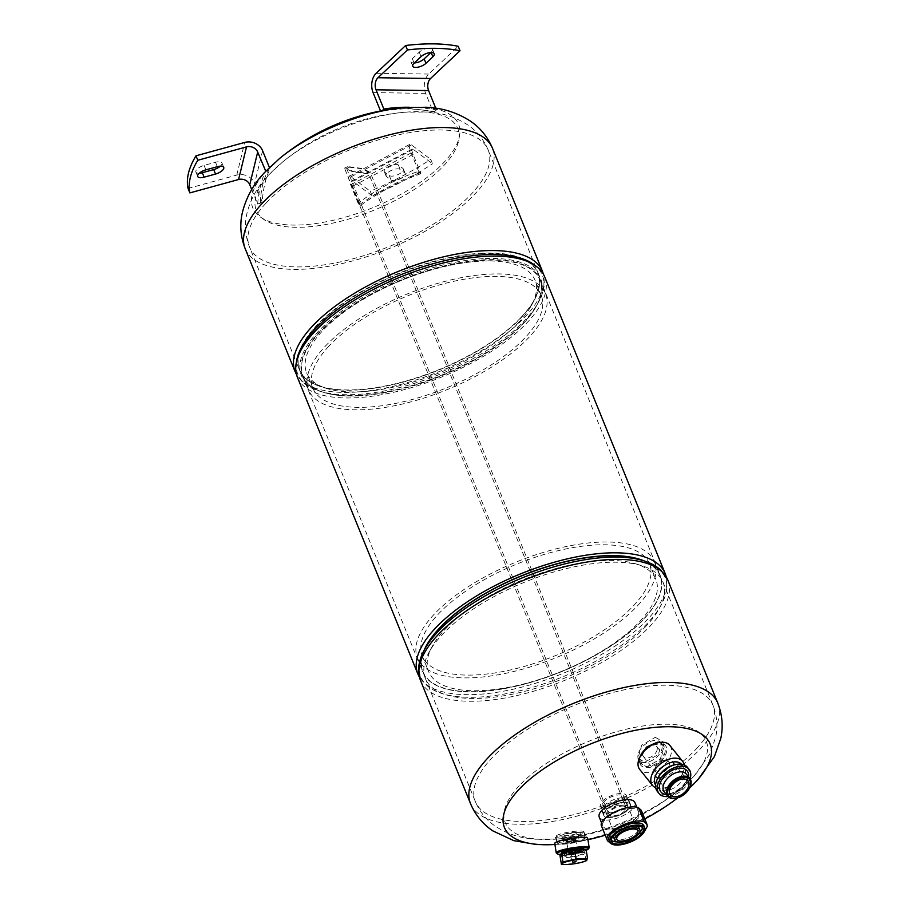 <?xml version="1.0" encoding="UTF-8"?>
<svg xmlns="http://www.w3.org/2000/svg" width="910" height="910" viewBox="0 0 910 910"><rect width="100%" height="100%" fill="white"/><g stroke="black" fill="none" stroke-linecap="round" stroke-linejoin="round"><path stroke-width="0.68" stroke-dasharray="4.55 3.41" d="M380.528 110.963L380.528 110.963A207.355 131.029 -133.3 0 1 433.114 111.759L425.641 93.377A14.014 9.259 90.9 0 1 428.735 74.063L458.219 46.285M430.885 52.53L431.078 52.348A7.883 3.196 157.9 0 0 432.466 49.299A7.883 3.196 157.9 0 0 426.926 48.378A7.883 3.196 157.9 0 0 419.248 52.177L412.332 58.684A7.883 3.196 157.9 0 0 410.945 61.743A7.883 3.196 157.9 0 0 414.334 62.961M433.114 111.759A224.975 148.626 90.9 0 1 434.775 111.441L436.447 109.871L435.776 108.244M279.666 158.408A111.02 44.988 157.9 0 0 267.199 169.965A111.02 44.988 157.9 0 0 300.539 224.963A111.02 44.988 157.9 0 0 444.16 162.185A111.02 44.988 157.9 0 0 404.825 107.585M251.729 189.542L257.587 203.976L260.351 203.226A224.975 197.436 -166.3 0 1 262.114 201.736A207.355 53.121 74.6 0 1 270.054 169.089A224.975 197.436 13.7 0 0 268.291 170.591L265.777 171.273M260.351 203.226C260.817 189.644 263.468 178.769 268.291 170.591M383.895 110.337L408.909 108.426L434.775 111.441M412.241 149.058A8.759 1.9 -117.8 0 0 413.095 154.393L420.921 173.685L419.828 172.866A224.975 48.799 62.2 0 0 418.623 171.33A207.355 184.15 -53.2 0 0 358.096 203.169A224.975 48.799 -117.8 0 1 359.313 204.716L360.405 205.524L352.568 186.243A8.759 1.9 62.2 0 1 351.715 180.908L412.241 149.058A8.759 1.9 -117.8 0 1 413.299 149.388L432.534 163.789L430.726 159.341A164.107 66.498 -22.1 0 1 370.211 191.18L372.008 195.639A164.107 66.498 157.9 0 0 432.534 163.789M419.828 172.866C398.842 180.806 378.662 191.418 359.313 204.716M523.352 323.585A127.855 51.813 157.9 0 0 536.286 306.238A127.855 51.813 157.9 0 0 539.914 279.973A127.855 51.813 157.9 0 0 484.95 260.26A127.855 51.813 157.9 0 0 319.569 332.56A127.855 51.813 157.9 0 0 302.996 376.171A127.855 51.813 157.9 0 0 323.914 392.472A127.855 51.813 157.9 0 0 357.96 395.884A127.855 51.813 157.9 0 0 523.352 323.585M357.675 395.77A128.208 51.95 157.9 0 0 536.479 305.874A128.208 51.95 157.9 0 0 540.233 297.149A128.208 51.95 157.9 0 0 540.119 279.541A128.208 51.95 157.9 0 0 485.007 259.782A128.208 51.95 157.9 0 0 302.438 358.403A128.208 51.95 157.9 0 0 302.552 376.012A128.208 51.95 157.9 0 0 323.528 392.346A128.208 51.95 157.9 0 0 357.675 395.77M485.144 258.577A129.083 52.314 -22.1 0 1 536.968 304.986A129.083 52.314 -22.1 0 1 356.936 395.497A129.083 52.314 -22.1 0 1 322.561 392.051A129.083 52.314 -22.1 0 1 332.594 318.17A129.083 52.314 -22.1 0 1 485.144 258.577M424.071 650.388A128.208 51.95 157.9 0 0 422.615 654.37A128.208 51.95 157.9 0 0 422.729 671.978A128.208 51.95 157.9 0 0 541.871 678.951A128.208 51.95 157.9 0 0 660.41 593.115A128.208 51.95 157.9 0 0 660.296 575.507A128.208 51.95 157.9 0 0 644.291 560.97M325.166 346.357A127.855 51.813 -22.1 0 1 450.564 279.996A127.855 51.813 -22.1 0 1 545.522 293.771A127.855 51.813 -22.1 0 1 528.949 337.382A127.855 51.813 -22.1 0 1 403.551 403.744A127.855 51.813 -22.1 0 1 308.604 389.969A127.855 51.813 -22.1 0 1 325.166 346.357M328.874 346.187A123.214 49.936 157.9 0 0 312.903 388.229A123.214 49.936 157.9 0 0 404.404 401.503A123.214 49.936 157.9 0 0 525.252 337.553A123.214 49.936 157.9 0 0 541.222 295.511A123.214 49.936 157.9 0 0 449.711 282.236A123.214 49.936 157.9 0 0 328.874 346.187M518.984 322.129A123.214 49.936 -22.1 0 1 326.792 388.502A123.214 49.936 -22.1 0 1 306.636 372.804A123.214 49.936 -22.1 0 1 322.606 330.762A123.214 49.936 -22.1 0 1 443.454 266.812A123.214 49.936 -22.1 0 1 534.955 280.087A123.214 49.936 -22.1 0 1 531.451 305.396A123.214 49.936 -22.1 0 1 518.984 322.129M270.395 173.321A108.756 44.078 -22.1 0 1 282.612 161.991L282.612 161.991A108.756 44.078 -22.1 0 1 405.212 112.203L405.212 112.203A108.756 44.078 -22.1 0 1 443.75 165.7A108.756 44.078 -22.1 0 1 303.064 227.193A108.756 44.078 -22.1 0 1 270.395 173.321M666.2 576.769A133.463 54.088 -22.1 0 1 665.29 591.853A133.463 54.088 -22.1 0 1 545.818 679.884A133.463 54.088 -22.1 0 1 419.385 676.994M297.388 377.24A133.463 54.088 157.9 0 0 421.41 384.509A133.463 54.088 157.9 0 0 544.806 295.147A133.463 54.088 157.9 0 0 544.692 276.822M270.054 169.089L269.428 167.554M262.114 201.736L254.652 183.354A14.014 12.296 -166.3 0 0 236.782 175.073L188.063 188.45M257.587 203.976A234.837 60.162 74.6 0 1 265.333 171.751M220.345 166.189A7.883 3.196 157.9 0 0 221.926 162.958A7.883 3.196 157.9 0 0 215.522 162.253L204.09 165.393A7.883 3.196 157.9 0 0 195.889 172.024A7.883 3.196 157.9 0 0 199.29 173.241M409.443 107.255A234.837 148.398 -133.3 0 1 436.447 109.871M358.096 203.169L350.634 184.798A14.014 3.037 -117.8 0 1 349.269 176.256A14.014 3.037 -117.8 0 1 350.976 176.79L370.211 191.18M418.623 171.33L411.161 152.948A14.014 3.037 62.2 0 1 409.796 144.406A14.014 3.037 62.2 0 1 411.502 144.94L430.726 159.341M372.008 195.639L352.784 181.238A8.759 1.9 62.2 0 0 351.715 180.908M420.921 173.685A234.837 208.561 -53.2 0 0 360.405 205.524M389.252 175.539A7.883 3.196 157.9 0 0 398.125 174.538A7.883 3.196 157.9 0 0 403.358 168.998A7.883 3.196 157.9 0 0 402.868 168.373L398.352 164.994A7.883 3.196 157.9 0 0 389.48 165.995A7.883 3.196 157.9 0 0 384.248 171.546A7.883 3.196 157.9 0 0 384.737 172.161L389.252 175.539L391.061 179.998L386.545 176.62A7.883 3.196 -22.1 0 1 386.056 175.994A7.883 3.196 -22.1 0 1 391.289 170.454A7.883 3.196 -22.1 0 1 400.161 169.453L404.677 172.832A7.883 3.196 -22.1 0 1 405.166 173.446A7.883 3.196 -22.1 0 1 399.934 178.997A7.883 3.196 -22.1 0 1 391.061 179.998M639.059 559.343A127.855 51.813 -22.1 0 1 659.978 575.643A127.855 51.813 -22.1 0 1 643.404 619.255A127.855 51.813 -22.1 0 1 518.006 685.617A127.855 51.813 -22.1 0 1 423.059 671.842A127.855 51.813 -22.1 0 1 426.688 645.577M637.808 605.457A127.855 51.813 157.9 0 0 654.37 561.845A127.855 51.813 157.9 0 0 559.423 548.07A127.855 51.813 157.9 0 0 434.024 614.432A127.855 51.813 157.9 0 0 417.451 658.044A127.855 51.813 157.9 0 0 512.41 671.819A127.855 51.813 157.9 0 0 637.808 605.457M438.21 614.239A122.6 49.686 -22.1 0 1 558.456 550.607A122.6 49.686 -22.1 0 1 649.501 563.813A122.6 49.686 -22.1 0 1 633.61 605.639A122.6 49.686 -22.1 0 1 513.376 669.282A122.6 49.686 -22.1 0 1 422.32 656.064A122.6 49.686 -22.1 0 1 438.21 614.239M639.969 621.28A122.6 49.686 157.9 0 0 655.86 579.454A122.6 49.686 157.9 0 0 635.806 563.836A122.6 49.686 157.9 0 0 444.558 629.879A122.6 49.686 157.9 0 0 432.159 646.521A122.6 49.686 157.9 0 0 428.678 671.705A122.6 49.686 157.9 0 0 519.724 684.923A122.6 49.686 157.9 0 0 639.969 621.28M646.362 625.83A128.208 51.95 -22.1 0 1 520.622 692.373A128.208 51.95 -22.1 0 1 425.402 678.564A128.208 51.95 -22.1 0 1 429.054 652.231A128.208 51.95 -22.1 0 1 442.021 634.827A128.208 51.95 -22.1 0 1 642.005 565.758A128.208 51.95 -22.1 0 1 662.981 582.093A128.208 51.95 -22.1 0 1 646.362 625.83M519.28 785.66A108.461 43.953 157.9 0 0 557.705 838.997L557.705 838.997A108.461 43.953 157.9 0 0 679.975 789.345L679.975 789.345A108.461 43.953 157.9 0 0 692.157 778.05A108.461 43.953 157.9 0 0 659.579 724.326A108.461 43.953 157.9 0 0 519.28 785.66M603.751 805.873A14.446 5.858 -22.1 0 1 622.44 797.706A14.446 5.858 -22.1 0 1 628.651 799.935A14.446 5.858 -22.1 0 1 626.785 804.861A14.446 5.858 -22.1 0 1 608.096 813.039A14.446 5.858 -22.1 0 1 601.885 810.81A14.446 5.858 -22.1 0 1 603.751 805.873M579.135 832.32L584.709 832.957L576.769 836.006L560.913 838.11L555.373 837.541L563.347 834.527L579.135 832.32M655.28 737.316L662.173 741.206L658.374 754.492L644.803 762.182L637.944 758.371L641.743 745.131L655.28 737.316M624.26 802.165A14.446 5.858 157.9 0 0 605.559 810.332A14.446 5.858 157.9 0 0 603.694 815.269A14.446 5.858 157.9 0 0 609.905 817.498A14.446 5.858 157.9 0 0 628.594 809.32A14.446 5.858 157.9 0 0 630.471 804.394A14.446 5.858 157.9 0 0 624.26 802.165M689.53 788.014A111.02 44.988 -22.1 0 1 683.308 793.406A111.02 44.988 -22.1 0 1 683.308 793.418A111.02 44.988 -22.1 0 1 558.149 844.23L558.149 844.23A111.02 44.988 -22.1 0 1 554.907 844.469L558.149 844.23A227.682 227.682 0 0 0 587.94 839.714M659.648 742.412L664.141 746.075L660.285 759.247L646.691 766.846L639.855 763.069L639.673 757.529M586.563 837.575L578.714 840.84L562.903 843.013L557.352 842.41L559.718 840.829M606.504 808.364A14.014 5.676 157.9 0 0 620.768 803.553A14.014 5.676 157.9 0 0 626.444 795.659A14.014 5.676 157.9 0 0 620.427 793.497A14.014 5.676 157.9 0 0 606.162 798.309A14.014 5.676 157.9 0 0 600.486 806.203A14.014 5.676 157.9 0 0 606.504 808.364M607.835 806.942A11.341 4.595 -22.1 0 1 602.955 805.191A11.341 4.595 -22.1 0 1 607.562 798.809A11.341 4.595 -22.1 0 1 619.096 794.919A11.341 4.595 -22.1 0 1 623.976 796.659A11.341 4.595 -22.1 0 1 619.38 803.052A11.341 4.595 -22.1 0 1 607.835 806.942M624.033 802.404A14.014 5.676 -22.1 0 1 630.061 804.565A14.014 5.676 -22.1 0 1 624.385 812.448A14.014 5.676 -22.1 0 1 610.121 817.26A14.014 5.676 -22.1 0 1 604.092 815.098A14.014 5.676 -22.1 0 1 609.78 807.215A14.014 5.676 -22.1 0 1 624.033 802.404M599.235 817.078A19.269 7.803 157.9 0 0 607.516 820.046A19.269 7.803 157.9 0 0 627.115 813.426A19.269 7.803 157.9 0 0 634.93 802.586M630.266 808.512A19.269 7.803 -22.1 0 1 638.547 811.481A19.269 7.803 -22.1 0 1 630.732 822.333A19.269 7.803 -22.1 0 1 611.122 828.953A19.269 7.803 -22.1 0 1 602.841 825.984A19.269 7.803 -22.1 0 1 610.655 815.133A19.269 7.803 -22.1 0 1 630.266 808.512M641.3 810.366L641.55 812.312C641.345 823.118 603.41 836.563 601.646 826.291L601.646 826.291M647.272 826.405L641.55 812.312M644.382 831.535L627.934 841.522L610.735 843.342M608.972 839.907A18.826 7.633 157.9 0 0 617.071 842.808A18.826 7.633 157.9 0 0 636.226 836.347A18.826 7.633 157.9 0 0 643.859 825.745M611.247 840.192A17.119 6.939 -22.1 0 1 610.496 839.122A17.119 6.939 -22.1 0 1 617.435 829.476A17.119 6.939 -22.1 0 1 634.861 823.595A17.119 6.939 -22.1 0 1 642.221 826.235A17.119 6.939 -22.1 0 1 642.426 827.531M639.605 832.491A17.119 6.939 -22.1 0 1 617.856 841.761A17.119 6.939 -22.1 0 1 616.73 841.773M613.818 837.769A13.525 5.483 157.9 0 0 619.642 839.85A13.525 5.483 157.9 0 0 633.405 835.209A13.525 5.483 157.9 0 0 638.888 827.588M636.943 825.95A13.525 5.483 157.9 0 0 633.076 825.506A13.525 5.483 157.9 0 0 614.079 835.243M586.825 860.189L579.511 862.805L564.234 864.489M585.972 860.871L584.573 851.953L586.131 849.599M559.968 855.332L571.491 854.82L572.89 863.749M571.491 854.82L584.573 851.953M575.564 853.136L570.206 853.716L575.564 853.136M569.558 852.624A4.379 0.637 171.1 0 0 568.727 853.148A4.379 0.637 171.1 0 0 568.898 853.284A4.379 0.637 171.1 0 0 572.288 853.216A4.379 0.637 171.1 0 0 576.542 852.317A4.379 0.637 171.1 0 0 577.259 851.976A4.379 0.637 171.1 0 0 577.372 851.783A4.379 0.637 171.1 0 0 574.346 851.646A4.379 0.637 171.1 0 0 569.558 852.624M564.894 840.76A7.883 1.149 -8.9 0 1 573.505 839.02A7.883 1.149 -8.9 0 1 578.953 839.259A7.883 1.149 -8.9 0 1 577.452 840.203A7.883 1.149 -8.9 0 1 568.83 841.955A7.883 1.149 -8.9 0 1 563.381 841.705A7.883 1.149 -8.9 0 1 564.894 840.76M563.87 834.254A7.883 1.149 -8.9 0 1 572.481 832.513A7.883 1.149 -8.9 0 1 577.93 832.752A7.883 1.149 -8.9 0 1 576.428 833.708A7.883 1.149 -8.9 0 1 567.806 835.448A7.883 1.149 -8.9 0 1 562.357 835.198A7.883 1.149 -8.9 0 1 563.87 834.254M558.979 834.47A14.014 2.047 171.1 0 0 556.306 836.154A14.014 2.047 171.1 0 0 565.997 836.586A14.014 2.047 171.1 0 0 581.319 833.492A14.014 2.047 171.1 0 0 583.992 831.808A14.014 2.047 171.1 0 0 574.301 831.365A14.014 2.047 171.1 0 0 558.979 834.47M582.389 840.339A14.014 2.047 -8.9 0 1 567.066 843.433A14.014 2.047 -8.9 0 1 557.386 843.001A14.014 2.047 -8.9 0 1 560.059 841.318A14.014 2.047 -8.9 0 1 575.382 838.212A14.014 2.047 -8.9 0 1 585.062 838.656A14.014 2.047 -8.9 0 1 582.389 840.339M554.747 843.411A16.687 2.434 171.1 0 0 566.27 843.934A16.687 2.434 171.1 0 0 584.516 840.237A16.687 2.434 171.1 0 0 587.701 838.235M589.054 848.04A16.687 2.434 -8.9 0 1 585.994 849.656A16.687 2.434 -8.9 0 1 568.932 853.216A16.687 2.434 -8.9 0 1 556.454 853.148M586.233 850.236A15.811 2.309 -8.9 0 1 585.426 850.543A15.811 2.309 -8.9 0 1 560.571 854.422M561.584 852.863A11.386 1.661 171.1 0 0 569.455 853.216A11.386 1.661 171.1 0 0 581.911 850.702A11.386 1.661 171.1 0 0 584.083 849.337M584.083 849.69A11.386 1.661 -8.9 0 1 584.163 849.849A11.386 1.661 -8.9 0 1 581.99 851.214A11.386 1.661 -8.9 0 1 569.535 853.728A11.386 1.661 -8.9 0 1 561.663 853.375A11.386 1.661 -8.9 0 1 562.016 852.863M564.45 852.329A9.418 1.376 171.1 0 0 563.62 853.068A9.418 1.376 171.1 0 0 570.126 853.364A9.418 1.376 171.1 0 0 580.421 851.282A9.418 1.376 171.1 0 0 582.218 850.156A9.418 1.376 171.1 0 0 581.661 849.792M580.341 850.77A9.418 1.376 -8.9 0 1 570.047 852.852A9.418 1.376 -8.9 0 1 563.529 852.556A9.418 1.376 -8.9 0 1 565.337 851.43A9.418 1.376 -8.9 0 1 575.632 849.348A9.418 1.376 -8.9 0 1 582.138 849.633A9.418 1.376 -8.9 0 1 580.341 850.77M581.49 849.758A8.759 1.274 171.1 0 0 581.365 849.565A8.759 1.274 171.1 0 0 574.813 849.53A8.759 1.274 171.1 0 0 565.861 851.407A8.759 1.274 171.1 0 0 564.245 852.249A8.759 1.274 171.1 0 0 569.637 852.784A8.759 1.274 171.1 0 0 579.818 850.793A8.759 1.274 171.1 0 0 581.49 849.803M577.304 848.598A7.883 1.149 171.1 0 0 566.418 850.52A7.883 1.149 171.1 0 0 564.973 851.282A7.883 1.149 171.1 0 0 564.917 851.464A7.883 1.149 171.1 0 0 568.09 851.885A7.883 1.149 171.1 0 0 578.976 849.963A7.883 1.149 171.1 0 0 580.489 849.019A7.883 1.149 171.1 0 0 580.375 848.859A7.883 1.149 171.1 0 0 577.304 848.598M568.443 854.115A7.883 1.149 -8.9 0 1 565.258 853.682A7.883 1.149 -8.9 0 1 569.444 851.987A7.883 1.149 -8.9 0 1 577.657 850.816A7.883 1.149 -8.9 0 1 580.83 851.248A7.883 1.149 -8.9 0 1 576.644 852.943A7.883 1.149 -8.9 0 1 568.443 854.115M580.023 852.158A8.759 1.274 171.1 0 0 581.706 851.112A8.759 1.274 171.1 0 0 575.643 850.839A8.759 1.274 171.1 0 0 566.065 852.772A8.759 1.274 171.1 0 0 564.393 853.819A8.759 1.274 171.1 0 0 570.456 854.092A8.759 1.274 171.1 0 0 580.023 852.158M566.475 855.343A8.759 1.274 -8.9 0 1 576.053 853.398A8.759 1.274 -8.9 0 1 582.104 853.671A8.759 1.274 -8.9 0 1 580.432 854.729A8.759 1.274 -8.9 0 1 570.854 856.663A8.759 1.274 -8.9 0 1 564.803 856.39A8.759 1.274 -8.9 0 1 566.475 855.343M582.878 854.615A11.819 1.729 171.1 0 0 585.13 853.205A11.819 1.729 171.1 0 0 576.963 852.829A11.819 1.729 171.1 0 0 564.029 855.445A11.819 1.729 171.1 0 0 561.777 856.867A11.819 1.729 171.1 0 0 569.944 857.231A11.819 1.729 171.1 0 0 582.878 854.615M563.631 852.886A11.819 1.729 -8.9 0 1 576.553 850.259A11.819 1.729 -8.9 0 1 584.732 850.634A11.819 1.729 -8.9 0 1 582.468 852.056A11.819 1.729 -8.9 0 1 569.546 854.672A11.819 1.729 -8.9 0 1 561.368 854.297A11.819 1.729 -8.9 0 1 563.631 852.886M681.51 764.184A16.642 10.249 -38.7 0 1 681.829 764.548A16.642 10.249 -38.7 0 1 682.113 774.376A16.642 10.249 -38.7 0 1 681.954 774.706A16.642 10.249 -38.7 0 1 665.767 787.696A16.642 10.249 -38.7 0 1 655.871 785.375A16.642 10.249 -38.7 0 1 655.587 784.989M657.896 777.902A16.642 10.249 141.3 0 0 657.748 778.232A16.642 10.249 141.3 0 0 658.032 788.06A16.642 10.249 141.3 0 0 671.341 789.288A16.642 10.249 141.3 0 0 684.263 777.06A16.642 10.249 141.3 0 0 683.99 767.232A16.642 10.249 141.3 0 0 674.094 764.912M655.689 787.73A19.269 11.864 141.3 0 0 663.981 788.094A19.269 11.864 141.3 0 0 682.728 773.056A19.269 11.864 141.3 0 0 682.909 772.67A19.269 11.864 141.3 0 0 684.161 764.878M669.806 745.358A19.269 11.864 -38.7 0 1 670.124 756.733A19.269 11.864 -38.7 0 1 655.154 770.895A19.269 11.864 -38.7 0 1 639.741 769.473M655.973 743.186A15.766 9.703 -38.7 0 1 665.608 754.708A15.766 9.703 -38.7 0 1 647.545 767.687A15.766 9.703 -38.7 0 1 640.481 755.812M664.209 754.765A14.014 8.634 141.3 0 0 663.97 746.496A14.014 8.634 141.3 0 0 652.766 745.461A14.014 8.634 141.3 0 0 641.88 755.755A14.014 8.634 141.3 0 0 642.119 764.025A14.014 8.634 141.3 0 0 653.323 765.06A14.014 8.634 141.3 0 0 664.209 754.765M638.854 751.99A14.014 8.634 -38.7 0 1 649.74 741.695A14.014 8.634 -38.7 0 1 660.956 742.731A14.014 8.634 -38.7 0 1 661.195 751A14.014 8.634 -38.7 0 1 650.309 761.295A14.014 8.634 -38.7 0 1 639.093 760.26A14.014 8.634 -38.7 0 1 638.854 751.99M656.656 751.205A8.315 5.119 141.3 0 0 656.508 746.291A8.315 5.119 141.3 0 0 649.854 745.677A8.315 5.119 141.3 0 0 643.393 751.785A8.315 5.119 141.3 0 0 643.529 756.699A8.315 5.119 141.3 0 0 650.195 757.313A8.315 5.119 141.3 0 0 656.656 751.205M655.575 766.959A8.315 5.119 -38.7 0 1 655.644 766.8A8.315 5.119 -38.7 0 1 663.743 760.305A8.315 5.119 -38.7 0 1 668.691 761.465A8.315 5.119 -38.7 0 1 668.827 766.379A8.315 5.119 -38.7 0 1 662.366 772.488A8.315 5.119 -38.7 0 1 655.712 771.873A8.315 5.119 -38.7 0 1 655.575 766.959M654.665 768.893A11.295 6.962 141.3 0 0 654.859 775.57A11.295 6.962 141.3 0 0 663.89 776.401A11.295 6.962 141.3 0 0 672.672 768.108A11.295 6.962 141.3 0 0 672.479 761.431A11.295 6.962 141.3 0 0 665.767 759.85A11.295 6.962 141.3 0 0 654.768 768.666A11.295 6.962 141.3 0 0 654.665 768.893M676.448 798.127A14.185 8.736 141.3 0 0 689.826 787.4M668.008 796.557A19.269 11.864 141.3 0 0 689.382 780.746A19.269 11.864 141.3 0 0 690.11 778.823M687.334 767.21A19.269 11.864 -38.7 0 1 687.653 778.585A19.269 11.864 -38.7 0 1 672.695 792.746A19.269 11.864 -38.7 0 1 657.282 791.325M347.973 166.598L344.492 168.1L352.898 171.876L366.673 173.651L370.142 172.161L361.748 168.373L347.973 166.598M623.077 805.1A11.125 4.505 157.9 0 0 611.759 808.91A11.125 4.505 157.9 0 0 607.243 815.178A11.125 4.505 157.9 0 0 612.032 816.896A11.125 4.505 157.9 0 0 623.35 813.074A11.125 4.505 157.9 0 0 627.855 806.806A11.125 4.505 157.9 0 0 623.077 805.1M622.156 806.078A9.271 3.754 -22.1 0 1 626.137 807.511A9.271 3.754 -22.1 0 1 622.383 812.721A9.271 3.754 -22.1 0 1 612.953 815.906A9.271 3.754 -22.1 0 1 608.972 814.484A9.271 3.754 -22.1 0 1 612.726 809.263A9.271 3.754 -22.1 0 1 622.156 806.078M349.531 167.19L361.008 168.668L368.004 171.819L365.115 173.059L353.637 171.592L346.642 168.43L349.531 167.19M376.149 73.278L428.735 74.063M425.641 93.377L373.066 92.593M245.177 248.669A133.463 54.088 157.9 0 0 344.287 263.047A133.463 54.088 157.9 0 0 475.179 193.773A133.463 54.088 157.9 0 0 492.481 148.25M542.44 271.271A133.463 54.088 -22.1 0 1 525.138 316.805A133.463 54.088 -22.1 0 1 394.246 386.079A133.463 54.088 -22.1 0 1 295.124 371.689M296.387 362.305A131.916 53.462 157.9 0 0 319.41 391.072A131.916 53.462 157.9 0 0 354.547 394.599A131.916 53.462 157.9 0 0 525.184 320.001A131.916 53.462 157.9 0 0 538.538 302.097A131.916 53.462 157.9 0 0 534.989 265.424M316.418 326.36A128.64 52.132 -22.1 0 1 468.923 254.789A128.64 52.132 -22.1 0 1 534.466 299.879A128.64 52.132 -22.1 0 1 521.441 317.34A128.64 52.132 -22.1 0 1 320.786 386.648A128.64 52.132 -22.1 0 1 316.418 326.36M521.441 316.964A128.822 52.2 157.9 0 0 538.14 273.023A128.822 52.2 157.9 0 0 442.465 259.134A128.822 52.2 157.9 0 0 316.123 325.996A128.822 52.2 157.9 0 0 299.424 369.949A128.822 52.2 157.9 0 0 395.099 383.827A128.822 52.2 157.9 0 0 521.441 316.964M266.175 202.975A128.822 52.2 -22.1 0 1 392.517 136.113A128.822 52.2 -22.1 0 1 488.181 149.991A128.822 52.2 -22.1 0 1 471.482 193.944A128.822 52.2 -22.1 0 1 345.14 260.806A128.822 52.2 -22.1 0 1 249.476 246.917A128.822 52.2 -22.1 0 1 266.175 202.975M262.592 150.719L254.652 183.354M236.782 175.073L244.71 142.438M204.09 165.393L205.899 169.84M217.319 166.701L215.522 162.253M350.634 184.798L411.161 152.948M352.784 181.238L413.299 149.388M413.095 154.393L352.568 186.243M411.502 144.94L350.976 176.79M404.677 172.832L402.868 168.373M398.352 164.994L400.161 169.453M386.545 176.62L384.737 172.161M421.057 56.625L419.248 52.177M412.332 58.684L414.141 63.143M420.534 680.543A133.463 54.088 157.9 0 0 519.655 694.921A133.463 54.088 157.9 0 0 650.548 625.648A133.463 54.088 157.9 0 0 667.849 580.125M717.797 703.146A133.463 54.088 -22.1 0 1 700.507 748.68A133.463 54.088 -22.1 0 1 569.615 817.953A133.463 54.088 -22.1 0 1 470.493 803.564M643.563 560.742A131.916 53.462 -22.1 0 1 648.045 622.554A131.916 53.462 -22.1 0 1 491.65 695.957A131.916 53.462 -22.1 0 1 424.435 649.717M696.321 748.862A128.208 51.95 157.9 0 0 712.928 705.125A128.208 51.95 157.9 0 0 617.719 691.304A128.208 51.95 157.9 0 0 491.98 757.859A128.208 51.95 157.9 0 0 475.361 801.596A128.208 51.95 157.9 0 0 570.57 815.405A128.208 51.95 157.9 0 0 696.321 748.862M573.857 840.431A4.379 0.637 -8.9 0 1 575.632 840.658A4.379 0.637 -8.9 0 1 574.79 841.181A4.379 0.637 -8.9 0 1 568.75 842.25A4.379 0.637 -8.9 0 1 566.976 842.023A4.379 0.637 -8.9 0 1 567.817 841.488A4.379 0.637 -8.9 0 1 573.857 840.431M568.102 841.579A5.255 0.762 -8.9 0 1 566.987 840.669A5.255 0.762 -8.9 0 1 574.244 839.384A5.255 0.762 -8.9 0 1 575.359 840.294A5.255 0.762 -8.9 0 1 568.102 841.579M686.39 774.148A14.185 8.736 -38.7 0 1 686.629 782.532A14.185 8.736 -38.7 0 1 675.607 792.951A14.185 8.736 -38.7 0 1 664.266 791.905C667.462 797.114 682.807 790.54 686.322 781.383C688.267 774.251 687.016 776.344 686.39 774.148M688.574 776.878A16.812 10.351 -38.7 0 1 687.425 780.826A16.812 10.351 -38.7 0 1 666.438 794.623M322.561 392.051L319.41 391.072C312.335 388.911 306.545 385.749 302.018 381.563L296.478 374.522M536.968 304.986L538.538 302.097C542.098 295.613 544.055 289.3 544.385 283.146L543.441 274.24M540.119 279.541L660.296 575.507M545.522 293.771L539.914 279.973M308.604 389.969L302.996 376.171M312.903 388.229L306.636 372.804M541.222 295.511L534.955 280.087M531.451 305.396L534.466 299.879L539.744 282.942L538.14 273.023L488.181 149.991C483.665 139.401 476.783 130.994 467.547 124.784C455.387 117.015 442.01 112.76 427.393 111.987L405.212 112.203A223.041 223.041 0 0 0 282.612 161.991L268.791 174.845C257.655 186.186 250.284 199.392 246.69 214.453C244.392 225.362 245.325 236.179 249.476 246.917L299.424 369.949L305.191 378.185L320.786 386.648L326.792 388.502M302.552 376.012L422.729 671.978M195.889 172.024L197.698 176.472M221.926 162.958L223.735 167.406M349.269 176.256L409.796 144.406M403.358 168.998L405.166 173.446M384.248 171.546L386.056 175.994M432.466 49.299L434.275 53.747M410.945 61.743L412.753 66.191M654.37 561.845L659.978 575.643M417.451 658.044L423.059 671.842M649.501 563.813L655.86 579.454M422.32 656.064L428.678 671.705M432.159 646.521L429.054 652.231M635.806 563.836L642.005 565.758M662.981 582.093L712.928 705.125C717.034 715.749 717.956 726.453 715.681 737.236L709.72 754.174L693.738 776.548L679.975 789.345A222.427 222.427 0 0 1 557.705 838.997L535.626 839.213C521.111 838.451 507.825 834.22 495.779 826.53C486.634 820.388 479.832 812.073 475.361 801.596L425.402 678.564M601.885 810.81L603.694 815.269M605.23 835.175A227.682 227.682 0 0 0 644.78 818.943M677.802 797.797A227.682 227.682 0 0 0 683.308 793.418L689.507 788.06M628.651 799.935L630.471 804.394M662.173 741.206L664.141 746.075M637.944 758.371L639.855 763.069M584.709 832.957L586.609 837.655M555.373 837.541L557.352 842.41M630.061 804.565L626.444 795.659M638.547 811.481L636.875 807.375M602.841 825.984L601.681 823.118M643.188 828.612L642.221 826.235M611.463 841.488L610.496 839.122M637.83 830.784L623.976 796.659M616.809 839.316L602.955 805.191M604.092 815.098L600.486 806.203M576.258 861.611L576.144 852.784M572.799 862.157L570.206 853.716M570.32 853.808L568.898 853.284M576.053 852.897L577.259 851.976M577.372 851.783L575.814 840.055L566.611 841.5L568.727 853.148M578.953 839.259L577.93 832.752M563.381 841.705L562.357 835.198M557.386 843.001L556.306 836.154M580.375 848.859L581.365 849.565M564.917 851.464L565.008 852.09M565.03 852.204L565.258 853.682M564.973 851.282L564.245 852.249M580.489 849.019L580.58 849.644M580.614 849.838L580.83 851.248M582.104 853.671L581.706 851.112M585.13 853.205L584.732 850.634M561.777 856.867L561.368 854.297M564.803 856.39L564.393 853.819M585.062 838.656L584.857 837.348M584.812 837.029L583.992 831.808M655.871 785.375L658.032 788.06M681.829 764.548L683.99 767.232M681.954 774.706L682.728 773.056M665.767 787.696L663.981 788.094M660.956 742.731L663.97 746.496M639.093 760.26L642.119 764.025M656.508 746.291L668.691 761.465M643.529 756.699L655.712 771.873M655.644 766.8L654.768 768.666M663.743 760.305L665.767 759.85M672.479 761.431L688.028 780.803M654.859 775.57L670.397 794.942M607.243 815.178L344.492 168.1M627.855 806.806L370.154 172.149M626.137 807.511L368.004 171.819M608.972 814.484L346.642 168.441"/><path stroke-width="1.36" d="M382.189 110.656L383.861 109.086L376.023 89.794A8.759 5.79 90.9 0 1 377.957 77.725L407.441 49.948L405.632 45.5L376.149 73.278A14.014 9.259 -89.1 0 0 373.066 92.593L380.528 110.963A224.975 148.626 -89.1 0 1 380.744 110.929A227.682 227.682 0 0 0 279.666 158.397A111.02 44.988 157.9 0 0 279.666 158.408A111.02 44.988 157.9 0 1 404.825 107.585L404.825 107.585A227.682 227.682 0 0 0 383.895 110.337L382.189 110.656A224.975 148.626 -89.1 0 0 380.744 110.929M407.441 49.948A164.107 66.498 157.9 0 1 460.028 50.744L430.544 78.51A8.759 5.79 -89.1 0 0 428.61 90.59L435.776 108.244M414.141 63.143L421.057 56.625A7.883 3.196 -22.1 0 1 428.735 52.825A7.883 3.196 -22.1 0 1 434.275 53.747A7.883 3.196 -22.1 0 1 432.887 56.807L425.971 63.313A7.883 3.196 -22.1 0 1 418.293 67.112A7.883 3.196 -22.1 0 1 412.753 66.191A7.883 3.196 -22.1 0 1 414.141 63.143M460.028 50.744L458.219 46.285A164.107 66.498 -22.1 0 0 405.632 45.5M430.885 52.53L424.162 58.866A7.883 3.196 157.9 0 1 414.334 62.961M644.291 560.97A128.208 51.95 157.9 0 0 521.965 575.609A128.208 51.95 157.9 0 0 424.071 650.388M419.385 676.994A133.463 54.088 -22.1 0 1 417.861 673.946A133.463 54.088 -22.1 0 1 417.747 655.621A133.463 54.088 -22.1 0 1 541.143 566.27A133.463 54.088 -22.1 0 1 665.164 573.527A133.463 54.088 -22.1 0 1 666.2 576.769M665.164 573.527L544.692 276.822A133.463 54.088 157.9 0 0 420.659 269.565A133.463 54.088 157.9 0 0 297.263 358.915A133.463 54.088 157.9 0 0 297.388 377.24L417.861 673.946M269.428 167.554L262.592 150.719A14.014 12.296 13.7 0 0 244.71 142.438L195.991 155.803L197.8 160.262A164.107 66.498 157.9 0 0 189.871 192.897L188.063 188.45A164.107 66.498 -22.1 0 1 195.991 155.803M197.8 160.262L246.519 146.885A8.759 7.689 -166.3 0 1 257.689 152.061L265.777 171.273M251.729 189.542L249.761 184.696A8.759 7.689 13.7 0 0 238.579 179.52L189.871 192.897M199.29 173.241A7.883 3.196 157.9 0 0 202.304 172.729L213.736 169.59A7.883 3.196 157.9 0 0 220.345 166.189M215.533 174.049L204.113 177.177A7.883 3.196 -22.1 0 1 197.698 176.472A7.883 3.196 -22.1 0 1 205.899 169.84L217.319 166.701A7.883 3.196 -22.1 0 1 223.735 167.406A7.883 3.196 -22.1 0 1 215.533 174.049L213.736 169.59M383.861 109.086A234.837 148.398 -133.3 0 1 409.443 107.255M424.435 649.717L426.688 645.577A127.855 51.813 -22.1 0 1 439.632 628.23A127.855 51.813 -22.1 0 1 639.059 559.343L643.563 560.742A131.916 53.462 -22.1 0 0 437.79 631.813A131.916 53.462 -22.1 0 0 424.435 649.717C420.875 656.201 418.93 662.514 418.589 668.668L420.534 680.543L470.493 803.564A133.463 54.088 -22.1 0 1 487.794 758.041A133.463 54.088 -22.1 0 1 618.686 688.768A133.463 54.088 -22.1 0 1 717.797 703.146C722.301 714.771 723.313 726.476 720.834 738.283L714.418 756.54L697.572 780.143L689.507 788.06M470.493 803.564C475.373 815.03 482.812 824.13 492.822 830.875L513.763 840.647L536.616 844.548L554.907 844.48A111.02 44.988 -22.1 0 1 518.825 789.63A111.02 44.988 -22.1 0 1 662.434 726.851A111.02 44.988 -22.1 0 1 695.775 781.838A111.02 44.988 -22.1 0 1 689.53 788.014M639.673 757.529L646.566 747.064L657.282 742.23L659.648 742.412M559.718 840.829L581.024 836.972L586.563 837.575M636.875 807.375L634.93 802.586A19.269 7.803 157.9 0 0 626.649 799.617A19.269 7.803 157.9 0 0 607.038 806.226A19.269 7.803 157.9 0 0 599.235 817.078L601.681 823.118M610.735 843.342L607.493 840.749L601.646 826.291C596.983 818.249 628.582 802.711 638.627 807.887L641.3 810.366L647.021 824.46L647.272 826.405L644.382 831.535M607.311 840.237L607.368 840.385C602.704 832.343 634.304 816.805 644.36 821.98L647.021 824.46M644.36 821.98L638.627 807.887M644.769 827.963L643.859 825.745A18.826 7.633 157.9 0 0 635.771 822.845A18.826 7.633 157.9 0 0 616.605 829.306A18.826 7.633 157.9 0 0 608.972 839.907L609.871 842.137A18.826 7.633 -22.1 0 1 617.515 831.535A18.826 7.633 -22.1 0 1 636.67 825.063A18.826 7.633 -22.1 0 1 644.769 827.963A18.826 7.633 -22.1 0 1 637.136 838.565A18.826 7.633 -22.1 0 1 617.97 845.037A18.826 7.633 -22.1 0 1 609.871 842.137M618.823 844.127A17.119 6.939 157.9 0 0 636.238 838.246A17.119 6.939 157.9 0 0 643.188 828.612A17.119 6.939 157.9 0 0 635.817 825.973A17.119 6.939 157.9 0 0 618.402 831.854A17.119 6.939 157.9 0 0 611.463 841.488A17.119 6.939 157.9 0 0 618.823 844.127M642.426 827.531A17.119 6.939 -22.1 0 1 639.605 832.491M616.73 841.773A17.119 6.939 -22.1 0 1 611.247 840.192M639.855 829.965A13.525 5.483 -22.1 0 1 634.372 837.575A13.525 5.483 -22.1 0 1 620.597 842.228A13.525 5.483 -22.1 0 1 614.785 840.146A13.525 5.483 -22.1 0 1 620.267 832.525A13.525 5.483 -22.1 0 1 634.042 827.872A13.525 5.483 -22.1 0 1 639.855 829.965L638.888 827.588A13.525 5.483 157.9 0 0 636.943 825.95M614.079 835.243A13.525 5.483 157.9 0 0 613.818 837.769L614.785 840.146M621.689 841.067A11.341 4.595 157.9 0 0 633.235 837.166A11.341 4.595 157.9 0 0 637.83 830.784A11.341 4.595 157.9 0 0 632.951 829.033A11.341 4.595 157.9 0 0 621.416 832.934A11.341 4.595 157.9 0 0 616.809 839.316A11.341 4.595 157.9 0 0 621.689 841.067M587.53 858.517L586.131 849.599L574.608 850.111L561.527 852.977L559.968 855.332L561.368 864.25L562.221 863.567A12.524 1.831 -8.9 0 1 569.546 860.951A12.524 1.831 -8.9 0 1 581.843 859.267A12.524 1.831 -8.9 0 1 586.825 860.189A12.524 1.831 -8.9 0 1 584.914 861.292A12.524 1.831 -8.9 0 1 579.511 862.805A12.524 1.831 -8.9 0 1 567.214 864.489A12.524 1.831 -8.9 0 1 564.45 864.5A12.524 1.831 -8.9 0 1 562.221 863.567L562.926 861.895L576.007 859.029L587.53 858.517L585.972 860.871M564.234 864.489L561.368 864.25M561.527 852.977L562.926 861.895M574.608 850.111L576.007 859.029M575.928 861.815L572.799 862.157L575.928 861.815M589.179 847.654L587.701 838.235A16.687 2.434 171.1 0 0 576.166 837.723A16.687 2.434 171.1 0 0 557.932 841.409A16.687 2.434 171.1 0 0 554.747 843.411L556.215 852.829A16.687 2.434 -8.9 0 1 559.411 850.827A16.687 2.434 -8.9 0 1 577.645 847.13A16.687 2.434 -8.9 0 1 589.179 847.654A16.687 2.434 -8.9 0 1 589.054 848.04L588.338 849.007A15.811 2.309 -8.9 0 1 586.233 850.236M560.571 854.422A15.811 2.309 -8.9 0 1 557.443 853.853L556.454 853.148A16.687 2.434 -8.9 0 1 556.215 852.829M557.443 853.853A15.811 2.309 -8.9 0 1 560.241 851.646A15.811 2.309 -8.9 0 1 578.612 848.04A15.811 2.309 -8.9 0 1 588.338 849.007M584.14 849.69L584.083 849.337A11.386 1.661 171.1 0 0 576.212 848.973A11.386 1.661 171.1 0 0 563.768 851.498A11.386 1.661 171.1 0 0 561.584 852.863L561.606 852.954M562.016 852.863A11.386 1.661 -8.9 0 1 563.847 852.01A11.386 1.661 -8.9 0 1 575.746 849.553A11.386 1.661 -8.9 0 1 584.083 849.69M581.661 849.792A9.418 1.376 171.1 0 0 574.244 850.031A9.418 1.376 171.1 0 0 565.417 851.942A9.418 1.376 171.1 0 0 564.45 852.329M655.587 784.989A16.642 10.249 -38.7 0 1 655.587 775.547A16.642 10.249 -38.7 0 1 668.179 763.467A16.642 10.249 -38.7 0 1 681.51 764.184M675.88 764.514L674.094 764.912A16.642 10.249 141.3 0 0 657.896 777.902L657.122 779.552A19.269 11.864 -38.7 0 1 675.88 764.514A19.269 11.864 -38.7 0 1 687.334 767.21L689.052 769.36A19.269 11.864 141.3 0 0 673.639 767.938A19.269 11.864 141.3 0 0 658.681 782.088A19.269 11.864 141.3 0 0 658.999 793.474A19.269 11.864 141.3 0 0 668.008 796.557M684.161 764.878A19.269 11.864 141.3 0 0 682.58 761.283A19.269 11.864 141.3 0 0 667.166 759.861A19.269 11.864 141.3 0 0 652.197 774.023A19.269 11.864 141.3 0 0 652.527 785.398A19.269 11.864 141.3 0 0 655.689 787.73M652.527 785.398L639.741 769.473A19.269 11.864 -38.7 0 1 639.423 758.087A19.269 11.864 -38.7 0 1 639.593 757.7A19.269 11.864 -38.7 0 1 658.339 742.662A19.269 11.864 -38.7 0 1 669.806 745.358L682.58 761.283M640.481 755.812A15.766 9.703 -38.7 0 1 640.629 755.493A15.766 9.703 -38.7 0 1 655.973 743.186L658.339 742.662M670.204 788.276A11.295 6.962 -38.7 0 1 678.985 779.972A11.295 6.962 -38.7 0 1 688.028 780.803A11.295 6.962 -38.7 0 1 688.21 787.48A11.295 6.962 -38.7 0 1 679.44 795.772A11.295 6.962 -38.7 0 1 670.397 794.942A11.295 6.962 -38.7 0 1 670.204 788.276M668.6 788.344A13.309 8.201 141.3 0 0 676.744 798.07A13.309 8.201 141.3 0 0 689.7 787.673A13.309 8.201 141.3 0 0 689.814 787.412A13.309 8.201 141.3 0 0 683.854 777.379A13.309 8.201 141.3 0 0 668.6 788.344M689.826 787.4A14.185 8.736 141.3 0 0 689.951 787.127A14.185 8.736 141.3 0 0 690.087 786.843A14.185 8.736 141.3 0 0 689.848 778.459A14.185 8.736 141.3 0 0 678.496 777.413A14.185 8.736 141.3 0 0 667.474 787.832A14.185 8.736 141.3 0 0 667.712 796.216A14.185 8.736 141.3 0 0 676.153 798.195A14.185 8.736 141.3 0 0 676.448 798.127M690.11 778.823A19.269 11.864 141.3 0 0 689.052 769.36M658.999 793.474L657.282 791.325A19.269 11.864 -38.7 0 1 656.952 779.938A19.269 11.864 -38.7 0 1 657.122 779.552M430.544 78.51L377.957 77.725M376.023 89.794L428.61 90.59M492.481 148.25A133.463 54.088 157.9 0 0 393.37 133.861A133.463 54.088 157.9 0 0 262.467 203.135A133.463 54.088 157.9 0 0 245.177 248.669L295.124 371.689A133.463 54.088 -22.1 0 1 312.426 326.167A133.463 54.088 -22.1 0 1 443.318 256.893A133.463 54.088 -22.1 0 1 542.44 271.271L492.481 148.25C487.601 136.784 480.161 127.684 470.151 120.939C456.843 112.465 442.249 107.903 426.358 107.266L404.825 107.585M534.989 265.424A131.916 53.462 157.9 0 0 485.576 254.663A131.916 53.462 157.9 0 0 314.928 329.261A131.916 53.462 157.9 0 0 296.387 362.305M246.519 146.885L238.579 179.52M249.761 184.696L257.689 152.061M204.113 177.177L202.304 172.729M431.147 52.53L432.887 56.807M425.971 63.313L424.162 58.866M643.563 560.742C650.639 562.903 656.44 566.065 660.967 570.251L667.849 580.125A133.463 54.088 157.9 0 0 568.727 565.736A133.463 54.088 157.9 0 0 437.835 635.009A133.463 54.088 157.9 0 0 420.534 680.543M667.712 796.216L664.266 791.905A14.185 8.736 -38.7 0 1 664.016 783.533A14.185 8.736 -38.7 0 1 675.038 773.102A14.185 8.736 -38.7 0 1 686.39 774.148L689.848 778.459M666.438 794.623A16.812 10.351 -38.7 0 1 660.626 782.009A16.812 10.351 -38.7 0 1 677.791 768.404A16.812 10.351 -38.7 0 1 688.574 776.878M245.177 248.669C240.672 237.044 239.66 225.339 242.14 213.531C245.962 197.527 253.719 183.57 265.401 171.671L279.666 158.408M296.478 374.522L295.124 371.689M543.441 274.24L542.44 271.271M667.849 580.125L717.797 703.146M587.94 839.714A227.682 227.682 0 0 0 605.23 835.175M644.78 818.943A227.682 227.682 0 0 0 677.802 797.797M584.914 861.292L586.097 860.837M640.629 755.493L639.593 757.7M676.744 798.07L676.153 798.195"/></g></svg>
